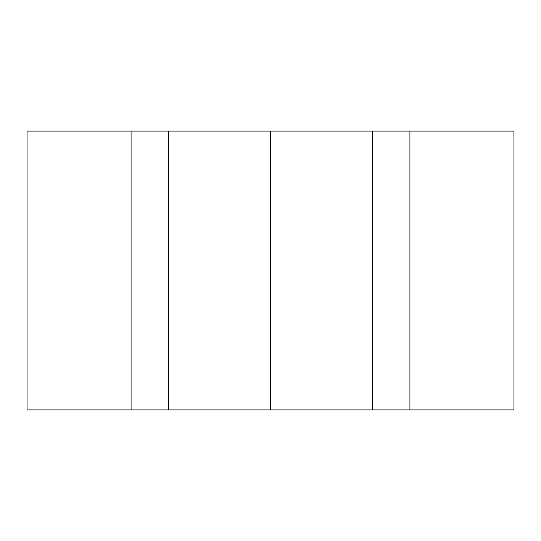 <?xml version="1.0" encoding="UTF-8"?>
<svg xmlns="http://www.w3.org/2000/svg" width="541" height="541" viewBox="0 0 541 541"><rect width="100%" height="100%" fill="white"/><g stroke="black" fill="none" stroke-linecap="round" stroke-linejoin="round"><path stroke-width="0.81" d="M27.05 131.071L27.05 409.929L131.071 409.929L131.071 131.071L27.05 131.071M409.929 409.929L513.95 409.929L513.95 131.071L409.929 131.071L409.929 409.929L131.071 409.929M131.071 131.071L409.929 131.071M270.5 131.071L270.5 409.929M168.393 409.929L168.393 131.071M372.607 131.071L372.607 409.929"/></g></svg>
